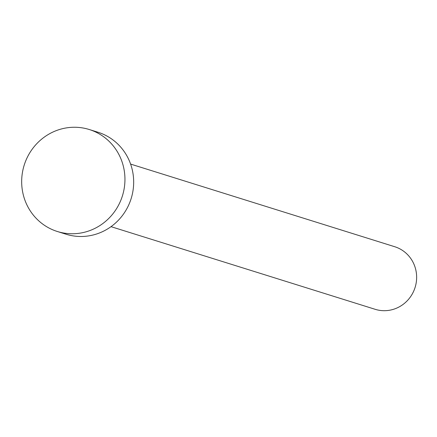 <?xml version="1.0" encoding="UTF-8"?>
<svg xmlns="http://www.w3.org/2000/svg" width="437" height="437" viewBox="0 0 437 437"><rect width="100%" height="100%" fill="white"/><g stroke="black" fill="none" stroke-linecap="round" stroke-linejoin="round"><path stroke-width="0.66" d="M394.376 246.615A32.786 31.579 107.4 0 1 394.742 246.73A32.786 31.579 107.4 0 1 415.15 287.256A32.786 31.579 107.4 0 1 375.53 309.423A32.786 31.579 107.4 0 1 375.164 309.309L111.025 226.661M89.263 129.516L97.992 132.247A53.429 51.462 107.4 0 1 131.242 198.294A53.429 51.462 107.4 0 1 66.681 234.412A53.429 51.462 107.4 0 1 66.08 234.232L57.356 231.501A53.429 51.462 107.4 0 1 24.101 165.454A53.429 51.462 107.4 0 1 88.662 129.336A53.429 51.462 107.4 0 1 89.263 129.516A53.429 51.462 107.4 0 1 122.518 195.563A53.429 51.462 107.4 0 1 57.957 231.681A53.429 51.462 107.4 0 1 57.356 231.501M394.742 246.73L130.603 164.083"/></g></svg>

